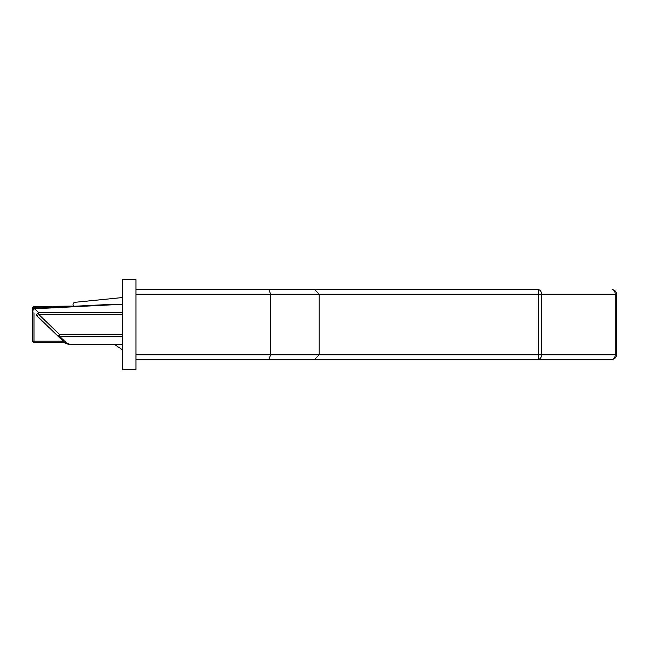 <?xml version="1.0" encoding="UTF-8"?>
<svg xmlns="http://www.w3.org/2000/svg" width="649" height="649" viewBox="0 0 649 649"><rect width="100%" height="100%" fill="white"/><g stroke="black" fill="none" stroke-linecap="round" stroke-linejoin="round"><path stroke-width="0.97" d="M319.203 294.184L319.203 354.816L538.329 354.816L538.329 294.184L319.203 294.184L314.708 289.689L319.203 294.184L270.69 294.184L268.832 289.689L135.941 289.689L538.394 289.689M616.55 294.184L616.55 354.816L615.236 354.816L615.236 294.184L616.55 294.184A4.494 4.494 0 0 0 612.056 289.689A4.494 3.18 90 0 1 615.236 294.184L538.329 294.184L538.329 289.689A4.494 3.18 90 0 1 541.509 294.184L541.509 354.816L615.236 354.816A4.494 3.18 90 0 1 612.056 359.311L270.252 359.311M122.466 349.811L114.905 344.716M32.637 309.638L32.637 307.877A1.347 1.347 0 0 1 33.983 306.531L73.694 306.077A2.247 2.247 0 0 1 74.781 302.329L122.466 297.55M541.509 354.816A4.494 3.18 90 0 1 538.329 359.311L538.329 354.816L541.509 354.816M616.55 354.816A4.494 4.494 0 0 1 612.056 359.311M64.535 342.469L33.983 342.469A1.347 1.347 0 0 1 32.637 341.123L32.637 311.423M135.941 369.419L135.941 279.581L122.466 279.581L122.466 369.419L135.941 369.419M135.941 359.311L268.832 359.311L135.941 359.311M314.708 359.311L268.832 359.311L270.69 354.816L319.203 354.816L314.708 359.311L319.203 354.816M122.466 304.779L112.642 304.779L112.528 304.292L34.584 308.291L112.528 304.292A2.247 2.247 0 0 1 112.642 304.284L122.466 304.284M122.466 344.716L69.557 344.716L64.9 342.818L37.09 315.966A2.247 1.476 -46 0 1 36.985 314.205A2.247 1.476 -46 0 1 38.648 312.599L122.466 312.599M122.466 336.401L59.676 336.401L66.458 342.956L69.581 344.221L122.466 344.221M32.45 310.53A2.247 2.247 0 0 1 34.584 308.291L34.697 308.778A2.247 1.476 134 0 0 33.026 310.384A2.247 1.476 134 0 0 33.14 312.145A2.247 2.247 0 0 1 32.45 310.53M65.419 343.272L69.557 344.716L64.9 342.818L69.557 344.716L69.581 344.221M122.466 314.351L38.648 314.351L37.09 315.966M112.642 304.284L112.642 304.779L34.697 308.778L38.648 312.599L38.648 314.351L59.676 334.649L59.676 336.401A2.247 1.476 134 0 1 58.11 336.263L59.676 334.649L122.466 334.649M66.458 342.956A2.247 1.476 134 0 1 64.9 342.818M135.941 294.184L270.69 294.184L270.69 354.816L135.941 354.816M33.983 312.964L33.983 341.123L63.14 341.123M42.518 307.877L33.983 307.877L33.983 308.405M33.983 306.531L33.983 307.877L32.637 307.877M33.983 342.469L33.983 341.123L32.637 341.123"/></g></svg>
